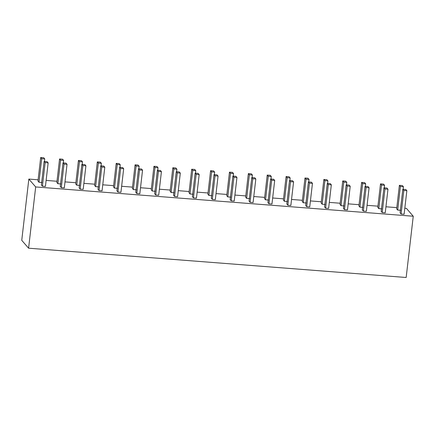 <?xml version="1.0" encoding="UTF-8"?>
<svg xmlns="http://www.w3.org/2000/svg" width="435" height="435" viewBox="0 0 435 435"><rect width="100%" height="100%" fill="white"/><g stroke="black" fill="none" stroke-linecap="round" stroke-linejoin="round"><path stroke-width="0.65" d="M28.835 179.073L38.111 179.796L28.835 179.073L35.681 186.941L28.835 179.073L21.75 240.332L28.59 248.195L21.75 240.332L28.835 179.073M46.126 180.416L56.99 181.259L46.126 180.416M65.005 181.884L75.869 182.727L65.005 181.884M83.884 183.347L94.748 184.19L83.884 183.347M102.758 184.81L113.627 185.653L102.758 184.81M121.637 186.278L132.506 187.121L121.637 186.278M140.516 187.741L151.38 188.583L140.516 187.741M159.395 189.209L170.259 190.051L159.395 189.209M178.274 190.671L189.138 191.514L178.274 190.671M197.153 192.134L208.017 192.977L197.153 192.134M216.032 193.602L226.896 194.445L216.032 193.602M234.911 195.065L245.775 195.908L234.911 195.065M253.79 196.528L264.654 197.37L253.79 196.528M272.669 197.996L283.533 198.838L272.669 197.996M291.548 199.458L302.412 200.301L291.548 199.458M310.427 200.926L321.291 201.769L310.427 200.926M329.306 202.389L340.17 203.232L329.306 202.389M348.179 203.852L359.049 204.695L348.179 203.852M367.058 205.32L377.928 206.163L367.058 205.32M385.937 206.783L396.802 207.625L385.937 206.783M404.816 208.251L406.41 208.37L413.25 216.238L35.681 186.941L28.59 248.195L406.165 277.492L28.59 248.195L35.681 186.941L413.25 216.238L406.165 277.492L413.25 216.238L406.41 208.37L404.816 208.251M42.412 186.18L45.43 186.414L48.154 162.853L45.43 186.414L42.412 186.18L41.385 185L42.412 186.18L45.137 162.619L48.154 162.853L45.137 162.619L42.412 186.18M42.01 182.482L38.992 182.249L41.716 158.688L44.734 158.922L41.716 158.688L40.689 157.508L43.712 157.742L40.689 157.508L41.716 158.688L38.992 182.249L37.965 181.069L40.689 157.508L37.965 181.069L38.992 182.249L41.678 182.455M61.291 187.643L64.309 187.876L67.033 164.321L64.309 187.876L61.291 187.643L60.264 186.463L62.988 162.902L66.011 163.141L67.033 164.321L64.016 164.082L61.291 187.643L60.264 186.463L62.988 162.902L64.016 164.082L67.033 164.321L66.011 163.141L62.988 162.902L64.016 164.082L61.291 187.643M60.889 183.945L57.866 183.711L60.595 160.151L63.613 160.384L60.595 160.151L59.568 158.971L60.595 160.151L57.866 183.711L56.844 182.531L59.568 158.971L62.591 159.205L59.568 158.971L56.844 182.531L57.866 183.711L60.557 183.918M80.165 189.111L83.188 189.345L85.912 165.784L82.895 165.55L80.165 189.111L83.188 189.345L85.912 165.784L84.89 164.604L81.867 164.37L82.895 165.55L85.912 165.784L84.89 164.604L81.867 164.37L82.895 165.55L80.165 189.111L79.143 187.931L81.867 164.37L79.143 187.931L80.165 189.111M79.768 185.413L76.745 185.174L79.474 161.619L82.492 161.853L81.47 160.673L82.492 161.853L79.474 161.619L78.447 160.439L81.47 160.673L78.447 160.439L79.474 161.619L76.745 185.174L75.723 184L78.447 160.439L75.723 184L76.745 185.174L79.436 185.386M99.044 190.573L102.067 190.807L104.791 167.247L101.774 167.013L99.044 190.573L102.067 190.807L104.791 167.247L103.764 166.067L100.746 165.833L101.774 167.013L104.791 167.247L103.764 166.067L100.746 165.833L101.774 167.013L99.044 190.573L98.022 189.394L100.746 165.833L98.022 189.394L99.044 190.573M98.647 186.876L95.624 186.642L98.353 163.082L101.371 163.315L101.078 165.86L101.371 163.315L100.344 162.135L101.371 163.315L98.353 163.082L97.326 161.902L100.344 162.135L97.326 161.902L98.353 163.082L95.624 186.642L94.602 185.462L97.326 161.902L94.602 185.462L95.624 186.642L98.315 186.849M117.923 192.036L120.946 192.275L123.67 168.715L120.946 192.275L117.923 192.036L116.901 190.862L119.625 167.301L120.653 168.481L123.67 168.715L120.653 168.481L117.923 192.036L116.901 190.862L119.625 167.301L122.643 167.535L123.67 168.715L122.643 167.535L119.625 167.301L120.653 168.481L117.923 192.036M117.526 188.339L114.503 188.105L117.232 164.544L120.25 164.778L119.223 163.603L120.25 164.778L117.232 164.544L116.205 163.364L119.223 163.603L116.205 163.364L117.232 164.544L114.503 188.105L113.481 186.925L116.205 163.364L113.481 186.925L114.503 188.105L117.194 188.317M136.802 193.504L139.825 193.738L142.549 170.177L139.825 193.738L136.802 193.504L135.774 192.324L136.802 193.504L139.532 169.944L142.549 170.177L139.532 169.944L136.802 193.504M136.405 189.807L133.382 189.573L136.106 166.012L139.129 166.246L138.102 165.066L139.129 166.246L136.106 166.012L135.084 164.832L138.102 165.066L135.084 164.832L136.106 166.012L133.382 189.573L132.354 188.393L135.084 164.832L132.354 188.393L133.382 189.573L136.073 189.78M155.681 194.967L158.704 195.201L161.428 171.64L158.704 195.201L155.681 194.967L154.653 193.787L157.383 170.226L160.401 170.466L161.428 171.64L158.405 171.406L155.681 194.967L154.653 193.787L157.383 170.226L158.405 171.406L161.428 171.64L160.401 170.466L157.383 170.226L158.405 171.406L155.681 194.967M155.284 191.269L152.261 191.036L154.985 167.475L158.008 167.709L157.715 170.254L158.008 167.709L156.981 166.529L158.008 167.709L154.985 167.475L153.963 166.295L156.981 166.529L153.963 166.295L154.985 167.475L152.261 191.036L151.233 189.856L153.963 166.295L151.233 189.856L152.261 191.036L154.952 191.242M174.56 196.435L177.583 196.669L180.308 173.108L177.583 196.669L174.56 196.435L173.532 195.255L176.262 171.694L179.28 171.928L180.308 173.108L177.284 172.874L174.56 196.435L173.532 195.255L176.262 171.694L177.284 172.874L180.308 173.108L179.28 171.928L176.262 171.694L177.284 172.874L174.56 196.435M174.163 192.738L171.14 192.498L173.864 168.943L176.887 169.177L175.86 167.997L176.887 169.177L173.864 168.943L172.842 167.763L175.86 167.997L172.842 167.763L173.864 168.943L171.14 192.498L170.112 191.318L172.842 167.763L170.112 191.318L171.14 192.498L173.826 192.71M193.439 197.898L196.457 198.132L199.186 174.571L196.163 174.337L193.439 197.898L196.457 198.132L199.186 174.571L198.159 173.391L195.141 173.157L196.163 174.337L199.186 174.571L198.159 173.391L195.141 173.157L196.163 174.337L193.439 197.898L192.411 196.718L195.141 173.157L192.411 196.718L193.439 197.898M193.037 194.2L190.019 193.966L192.743 170.406L195.766 170.64L195.473 173.184L195.766 170.64L194.739 169.46L195.766 170.64L192.743 170.406L191.721 169.226L194.739 169.46L191.721 169.226L192.743 170.406L190.019 193.966L188.991 192.787L191.721 169.226L188.991 192.787L190.019 193.966L192.705 194.173M212.318 199.36L215.336 199.6L218.065 176.039L215.042 175.805L212.318 199.36L215.336 199.6L218.065 176.039L217.038 174.859L214.02 174.625L215.042 175.805L218.065 176.039L217.038 174.859L214.02 174.625L215.042 175.805L212.318 199.36L211.29 198.181L214.02 174.625L211.29 198.181L212.318 199.36M211.916 195.663L208.898 195.429L211.622 171.868L214.645 172.102L214.352 174.647L214.645 172.102L213.618 170.922L214.645 172.102L211.622 171.868L210.594 170.689L213.618 170.922L210.594 170.689L211.622 171.868L208.898 195.429L207.87 194.249L210.594 170.689L207.87 194.249L208.898 195.429L211.584 195.641M231.197 200.829L234.215 201.062L236.944 177.502L233.921 177.268L231.197 200.829L234.215 201.062L236.944 177.502L235.917 176.322L232.894 176.088L235.917 176.322L236.944 177.502L233.921 177.268L231.197 200.829L230.169 199.649L232.894 176.088L233.921 177.268L232.894 176.088L230.169 199.649L231.197 200.829M230.795 197.131L227.777 196.897L230.501 173.337L233.524 173.57L233.225 176.115L233.524 173.57L232.497 172.391L233.524 173.57L230.501 173.337L229.473 172.157L232.497 172.391L229.473 172.157L230.501 173.337L227.777 196.897L226.749 195.717L229.473 172.157L226.749 195.717L227.777 196.897L230.463 197.104M250.076 202.291L253.094 202.525L255.823 178.964L252.8 178.731L250.076 202.291L253.094 202.525L255.823 178.964L254.796 177.784L251.773 177.551L254.796 177.784L255.823 178.964L252.8 178.731L250.076 202.291L249.048 201.111L251.773 177.551L252.8 178.731L251.773 177.551L249.048 201.111L250.076 202.291M249.674 198.594L246.656 198.36L249.38 174.799L252.403 175.033L252.104 177.578L252.403 175.033L251.376 173.853L252.403 175.033L249.38 174.799L248.352 173.619L251.376 173.853L248.352 173.619L249.38 174.799L246.656 198.36L245.628 197.18L248.352 173.619L245.628 197.18L246.656 198.36L249.342 198.567M268.955 203.759L271.973 203.993L274.697 180.433L271.679 180.199L268.955 203.759L271.973 203.993L274.697 180.433L273.675 179.253L270.652 179.019L273.675 179.253L274.697 180.433L271.679 180.199L268.955 203.759L267.927 202.579L270.652 179.019L271.679 180.199L270.652 179.019L267.927 202.579L268.955 203.759M268.553 200.056L265.535 199.823L268.259 176.267L271.277 176.501L270.983 179.041L271.277 176.501L270.255 175.321L271.277 176.501L268.259 176.267L267.231 175.087L270.255 175.321L267.231 175.087L268.259 176.267L265.535 199.823L264.507 198.643L267.231 175.087L264.507 198.643L265.535 199.823L268.221 200.035M287.834 205.222L290.852 205.456L293.576 181.895L290.558 181.661L287.834 205.222L290.852 205.456L293.576 181.895L292.554 180.715L293.576 181.895L290.558 181.661L287.834 205.222L286.806 204.042L289.531 180.481L292.554 180.715L289.531 180.481L290.558 181.661L289.531 180.481L286.806 204.042L287.834 205.222M287.432 201.525L284.414 201.291L287.138 177.73L290.156 177.964L289.862 180.509L290.156 177.964L289.134 176.784L290.156 177.964L287.138 177.73L286.11 176.55L289.134 176.784L286.11 176.55L287.138 177.73L284.414 201.291L283.386 200.111L286.11 176.55L283.386 200.111L284.414 201.291L287.1 201.497M306.713 206.685L309.731 206.919L312.455 183.363L309.437 183.124L306.713 206.685L309.731 206.919L312.455 183.363L311.433 182.183L312.455 183.363L309.437 183.124L306.713 206.685L305.685 205.505L306.713 206.685M306.311 202.987L303.287 202.753L306.017 179.193L309.035 179.427L308.741 181.971L309.035 179.427L308.013 178.247L309.035 179.427L306.017 179.193L304.989 178.013L308.013 178.247L304.989 178.013L306.017 179.193L303.287 202.753L302.265 201.574L304.989 178.013L302.265 201.574L303.287 202.753L305.979 202.966M325.587 208.153L328.61 208.387L331.334 184.826L328.316 184.592L325.587 208.153L328.61 208.387L331.334 184.826L330.312 183.646L327.289 183.412L328.316 184.592L331.334 184.826L330.312 183.646L327.289 183.412L328.316 184.592L325.587 208.153L324.564 206.973L327.289 183.412L324.564 206.973L325.587 208.153M325.19 204.455L322.166 204.222L324.896 180.661L327.914 180.895L327.62 183.439L327.914 180.895L326.892 179.715L327.914 180.895L324.896 180.661L323.868 179.481L326.892 179.715L323.868 179.481L324.896 180.661L322.166 204.222L321.144 203.042L323.868 179.481L321.144 203.042L322.166 204.222L324.858 204.428M344.466 209.616L347.489 209.849L350.213 186.289L347.195 186.055L344.466 209.616L347.489 209.849L350.213 186.289L349.185 185.109L346.168 184.875L349.185 185.109L350.213 186.289L347.195 186.055L344.466 209.616L343.443 208.436L346.168 184.875L347.195 186.055L346.168 184.875L343.443 208.436L344.466 209.616M344.069 205.918L341.045 205.684L343.775 182.124L346.793 182.357L346.499 184.902L346.793 182.357L345.765 181.177L346.793 182.357L343.775 182.124L342.747 180.944L345.765 181.177L342.747 180.944L343.775 182.124L341.045 205.684L340.023 204.504L342.747 180.944L340.023 204.504L341.045 205.684L343.737 205.891M363.345 211.084L366.368 211.318L369.092 187.757L366.074 187.523L363.345 211.084L366.368 211.318L369.092 187.757L368.064 186.577L365.047 186.343L368.064 186.577L369.092 187.757L366.074 187.523L363.345 211.084L362.322 209.904L365.047 186.343L366.074 187.523L365.047 186.343L362.322 209.904L363.345 211.084M362.948 207.381L359.924 207.147L362.654 183.586L365.672 183.826L364.644 182.646L365.672 183.826L362.654 183.586L361.626 182.406L364.644 182.646L361.626 182.406L362.654 183.586L359.924 207.147L358.902 205.967L361.626 182.406L358.902 205.967L359.924 207.147L362.616 207.359M382.224 212.546L385.247 212.78L387.971 189.22L384.953 188.986L382.224 212.546L385.247 212.78L387.971 189.22L386.943 188.04L387.971 189.22L384.953 188.986L382.224 212.546L381.196 211.367L383.926 187.806L386.943 188.04L383.926 187.806L384.953 188.986L383.926 187.806L381.196 211.367L382.224 212.546M381.827 208.849L378.803 208.615L381.528 185.054L384.551 185.288L384.257 187.833L384.551 185.288L383.523 184.108L384.551 185.288L381.528 185.054L380.505 183.875L383.523 184.108L380.505 183.875L381.528 185.054L378.803 208.615L377.776 207.435L380.505 183.875L377.776 207.435L378.803 208.615L381.495 208.822M401.103 214.009L404.126 214.243L406.85 190.688L403.827 190.448L401.103 214.009L404.126 214.243L406.85 190.688L405.822 189.508L402.805 189.268L405.822 189.508L406.85 190.688L403.827 190.448L401.103 214.009L400.075 212.829L402.805 189.268L403.827 190.448L402.805 189.268L400.075 212.829L401.103 214.009M400.706 210.312L397.682 210.078L400.407 186.517L403.43 186.751L403.136 189.296L403.43 186.751L402.402 185.571L403.43 186.751L400.407 186.517L399.384 185.337L402.402 185.571L399.384 185.337L400.407 186.517L397.682 210.078L396.655 208.898L399.384 185.337L396.655 208.898L397.682 210.078L400.374 210.284M44.734 158.922L44.441 161.467L44.734 158.922L43.712 157.742L44.734 158.922M44.109 161.439L45.137 162.619L44.109 161.439L41.385 185L44.109 161.439L47.132 161.673L48.154 162.853L47.132 161.673L44.109 161.439M63.613 160.384L63.32 162.929L63.613 160.384L62.591 159.205L63.613 160.384M82.492 161.853L82.199 164.397L82.492 161.853M120.25 164.778L119.957 167.323L120.25 164.778M139.129 166.246L138.836 168.791L139.129 166.246M138.504 168.764L139.532 169.944L138.504 168.764L135.774 192.324L138.504 168.764L141.522 168.998L142.549 170.177L141.522 168.998L138.504 168.764M176.887 169.177L176.594 171.722L176.887 169.177M311.433 182.183L308.41 181.95L309.437 183.124L308.41 181.95L305.685 205.505L308.41 181.95L311.433 182.183M365.672 183.826L365.378 186.365L365.672 183.826"/></g></svg>

